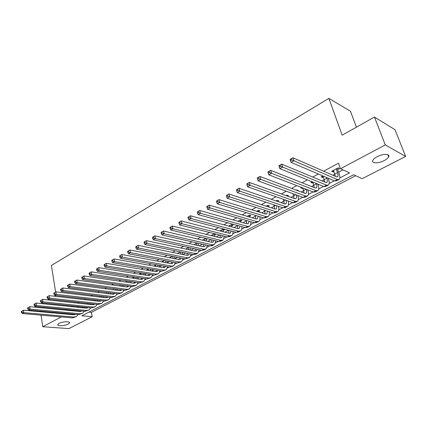 <?xml version="1.0" encoding="UTF-8"?>
<svg xmlns="http://www.w3.org/2000/svg" width="427" height="427" viewBox="0 0 427 427"><rect width="100%" height="100%" fill="white"/><g stroke="black" fill="none" stroke-linecap="round" stroke-linejoin="round"><path stroke-width="0.64" d="M59.097 323.394C62.555 321.451 70.636 321.189 69.452 323.036L68.149 324.098C64.701 326.009 56.684 326.297 57.821 324.44L59.097 323.394M377.073 156.736C382.88 153.56 390.438 153.683 388.65 156.874C388.004 158.113 386.552 159.33 384.279 160.531C378.519 163.642 371.052 163.552 372.803 160.338C373.417 159.138 374.842 157.937 377.073 156.736M356.412 127.177L350.466 111.25L328.875 98.386L51.405 265.429L55.622 291.999M328.875 98.386L342.182 135.156L374.463 117.051L395.007 129.696L405.65 156.442L362.165 178.678L353.62 174.755L81.835 315.783L92.2 316.722L68.95 328.614L42.753 326.735L61.269 316.903M88.891 312.121L91.426 312.367L355.718 175.721M91.426 312.367L92.2 316.722M78.376 307.349L78.846 307.098L77.052 306.917L76.577 307.168M84.84 303.917L83.046 303.72M91.41 300.427L89.622 300.224M118.813 284.67L120.035 284.937M126.05 280.817L125.565 281.073L126.952 281.281M133.405 276.893L132.562 277.347L133.977 277.566M140.894 272.906L139.672 273.558L141.118 273.792M148.505 268.85L146.899 269.709L148.382 269.96M156.25 264.724L154.248 265.791L155.759 266.064M164.133 260.529L161.721 261.815L163.263 262.103M172.156 256.253L169.46 257.689M180.317 251.903L177.483 253.414M188.627 247.479L185.649 249.069M197.087 242.974L193.959 244.639M205.702 238.383L202.435 240.134M214.541 234.999L216.014 234.22L214.311 233.793L211.034 235.544M223.011 230.5L224.511 229.705L222.819 229.262L219.804 230.868M231.631 225.92L233.158 225.109L231.477 224.65L228.744 226.107M240.412 221.255L241.96 220.433L240.294 219.953L237.844 221.261M249.347 216.51L250.927 215.667L249.272 215.176L247.121 216.318M258.447 211.675L260.054 210.821L258.41 210.303L256.568 211.285M267.836 206.684L269.352 205.878L267.724 205.344L266.202 206.15M277.646 201.475L278.826 200.845L277.208 200.29L276.023 200.92M287.643 196.164L288.476 195.721L286.875 195.144L286.037 195.587M297.838 190.746L298.308 190.495L296.722 189.898L296.253 190.148M290.979 192.956L292.575 193.543M308.235 185.217L306.666 184.597M301.409 187.4L300.715 187.768L302.295 188.376L302.871 188.067M312.046 181.731L310.835 182.377L312.393 183.007L313.039 182.671M322.908 175.945L321.147 176.885L322.695 177.536L323.399 177.162M339.844 177.931L349.516 172.876L340.463 168.724L338.515 163.205L323.639 171.19M318.382 174.013L312.74 177.04M307.467 179.868L302.06 182.772M296.77 185.612L291.593 188.392M286.293 191.237L281.334 193.901M276.023 196.746L271.278 199.297M265.957 202.152L261.415 204.592M256.088 207.453L251.743 209.785M246.411 212.646L242.253 214.877M236.916 217.743L232.945 219.873M227.602 222.739L223.807 224.778M218.464 227.644L214.845 229.593M209.497 232.459L206.044 234.316M200.695 237.188L197.402 238.955M192.054 241.826L188.915 243.507M183.567 246.379L180.578 247.986M175.235 250.852L172.396 252.378M167.053 255.245L164.352 256.696M159.015 259.563L156.447 260.94M151.115 263.801L148.681 265.108M143.355 267.969L141.049 269.202M135.722 272.063L133.544 273.232M128.223 276.088L126.168 277.192M120.852 280.043L118.909 281.089M113.603 283.934L111.773 284.916M106.478 287.761L104.759 288.684M99.464 291.524L97.852 292.394M92.568 295.228L91.058 296.039M85.784 298.868L84.375 299.626M79.112 302.449L77.799 303.159M72.542 305.978L71.325 306.634M66.078 309.447L65.342 309.842L74.842 310.76M123.814 285.695L124.294 285.444M130.758 282.028L131.516 281.628M137.814 278.297L138.86 277.742M144.983 274.508L146.333 273.798M152.268 270.659L153.928 269.784M159.677 266.742L161.657 265.701M167.208 262.765L169.519 261.543M174.867 258.714L177.515 257.316M182.831 254.508L185.66 253.014M190.97 250.206L193.943 248.637M199.26 245.829L202.377 244.18M207.693 241.372L210.965 239.638M216.275 236.83L219.713 235.021M225.018 232.213L228.616 230.313M233.921 227.506L237.535 225.6M242.99 222.718L246.475 220.876M252.229 217.834L255.576 216.067M261.639 212.859L264.841 211.168M271.236 207.789L274.283 206.177M281.009 202.622L283.907 201.09M290.974 197.359L293.712 195.913M301.136 191.985L303.704 190.629M311.502 186.508L313.893 185.249M322.075 180.925L324.28 179.756M332.857 175.225L334.875 174.157M338.638 172.172L342.977 169.877M337.72 169.556L339.593 168.558L338.077 167.864L331.667 171.28L333.193 171.958L333.967 171.547M206.22 239.424L207.41 238.789M198.037 243.769L198.806 243.363M189.994 248.044L190.351 247.852M374.463 117.051L385.277 144.94L405.65 156.442M39.818 306.89L39.93 307.643M40.437 311.091L40.538 311.769M41.04 315.147L42.753 326.735M54.88 296.279L56.172 295.468M41.787 303.624L43.01 302.935M48.278 299.978L49.596 299.242M65.929 313.434L66.036 314.091M340.463 168.724L385.277 144.94M77.853 314.832L78.344 314.576M84.108 311.566L84.69 311.262M90.46 308.246L91.138 307.894M96.913 304.873L97.682 304.472M103.462 301.451L104.332 300.998M110.118 297.977L111.084 297.47M116.875 294.443L117.948 293.883M123.739 290.856L124.924 290.237M130.715 287.211L132.012 286.533M137.809 283.507L139.218 282.77M145.015 279.738L146.541 278.938M152.338 275.911L153.987 275.047M159.783 272.02L161.561 271.092M167.352 268.065L169.263 267.067M175.049 264.041L177.093 262.973M182.879 259.952L185.062 258.81M190.842 255.789L193.169 254.572M198.945 251.556L201.421 250.265M207.191 247.249L209.817 245.872M215.582 242.862L218.368 241.41M224.116 238.405L227.068 236.862M232.811 233.863L235.928 232.229M241.661 229.235L244.954 227.516M250.67 224.527L254.145 222.713M259.846 219.734L263.507 217.818M269.191 214.845L273.05 212.833M278.719 209.87L282.77 207.752M288.422 204.8L292.682 202.574M298.313 199.633L302.786 197.29M308.39 194.365L313.092 191.91M318.67 188.99L323.597 186.418M329.153 183.514L334.32 180.813M332.756 170.699L333.193 171.958M322.268 176.287L322.695 177.536M311.982 181.763L312.393 183.007M302.06 187.65L302.295 188.376M333.53 170.288L335.36 176.319M336.198 168.862L337.517 172.625C338.205 174.686 338.248 176.047 337.634 176.709L336.375 176.762L292.943 157.76L293.915 160.749L337.341 179.532L339.214 179.447C340.132 178.449 340.073 176.404 339.033 173.303L337.127 168.371M291.806 159.917L293.915 160.749L291.07 162.351L290.104 159.367L292.943 157.76L290.285 159.362L290.67 160.563L291.806 159.917L291.422 158.721M290.67 160.563L291.07 162.351L334.629 180.947L336.513 180.856L338.68 179.73M322.999 175.983L324.75 182.035M326.623 177.531L326.874 178.251C327.541 180.301 327.557 181.662 326.922 182.329L325.636 182.404L281.687 164.128L282.626 167.096L326.57 185.158L328.486 185.046C329.441 184.032 329.414 181.987 328.406 178.902L328.16 178.187M280.539 166.279L282.626 167.096L279.845 168.66L278.911 165.697L281.687 164.128L279.05 165.719L279.423 166.904L280.539 166.279L280.165 165.089M279.423 166.904L279.845 168.66L323.912 186.546L325.838 186.423L327.936 185.329M312.831 182.046L314.331 187.629M316.332 183.471L316.434 183.765C317.08 185.804 317.074 187.165 316.418 187.843L315.105 187.933L270.67 170.357L271.583 173.309L316.012 190.672L317.971 190.527C318.958 189.503 318.964 187.458 317.987 184.4L317.891 184.101M269.512 172.497L271.583 173.309L268.855 174.84L267.953 171.894L270.67 170.357L268.06 171.932L268.423 173.111L269.512 172.497L269.149 171.318M268.423 173.111L268.855 174.84L313.407 192.033L315.372 191.883L317.4 190.826M302.834 187.949L304.115 193.105M306.223 189.257C306.821 191.243 306.789 192.572 306.122 193.25L304.782 193.356L259.894 176.452L260.774 179.383L305.663 196.073L307.653 195.908C308.668 194.883 308.716 192.871 307.798 189.866M258.719 178.587L260.774 179.383L258.105 180.883L257.23 177.958L259.894 176.452L257.3 178.016L257.652 179.191L258.719 178.587L258.367 177.413M257.652 179.191L258.105 180.883L303.106 197.407L305.108 197.237L307.072 196.212M293.013 193.703L294.086 198.47M296.279 194.904C296.754 196.708 296.664 197.925 296.018 198.55L294.657 198.678L249.336 182.425L250.19 185.334L295.516 201.379L297.539 201.181C298.542 200.204 298.654 198.309 297.875 195.486M248.151 184.549L250.19 185.334L247.58 186.802L246.737 183.898L249.336 182.425L246.769 183.973L247.105 185.137L248.151 184.549L247.815 183.38M247.105 185.137L247.58 186.802L293.007 202.686L295.041 202.483L296.941 201.491M283.357 199.313L284.243 203.727M286.501 200.412L286.111 203.748L284.724 203.892L239.003 188.27L239.83 191.157L285.556 206.577L287.617 206.358C288.604 205.419 288.775 203.626 288.118 200.978M236.457 189.807L239.003 188.27L236.457 189.807L236.782 190.96L237.807 190.383L237.476 189.225M237.807 190.383L239.83 191.157L237.273 192.598L283.101 207.858L285.167 207.634L287.008 206.673M237.273 192.598L236.782 190.96M273.862 204.784L274.582 208.883M277.006 201.256L276.835 200.685M276.888 205.793L276.386 208.851L274.983 209.011L228.883 193.997L229.678 196.863L275.789 211.675L277.881 211.434C278.858 210.532 279.077 208.835 278.527 206.337M226.358 195.518L228.883 193.997L226.358 195.518L226.673 196.666L227.676 196.1L227.356 194.952M227.676 196.1L229.678 196.863L227.175 198.272L273.376 212.94L275.474 212.689L277.256 211.755M276.365 208.867L275.97 209.07M227.175 198.272L226.673 196.666M264.537 210.132L265.092 213.932M267.676 206.631L267.403 205.707M267.435 211.05L266.848 213.858L265.423 214.034L218.966 199.601L219.74 202.457L266.208 216.681L268.327 216.414C269.293 215.55 269.549 213.938 269.101 211.578M216.462 201.112L218.966 199.601L216.462 201.112L216.767 202.254L217.749 201.699L217.444 200.557M217.749 201.699L219.74 202.457L217.284 203.834L263.838 217.919L265.962 217.647L267.692 216.745M217.284 203.834L216.767 202.254M255.367 215.357L255.784 218.886M258.506 211.888L258.143 210.639M258.138 216.195L257.481 218.768L256.04 218.96L209.251 205.099L209.999 207.933L256.803 221.597L258.949 221.303C259.904 220.471 260.198 218.939 259.835 216.708M206.769 206.593L209.251 205.099L206.769 206.593L207.063 207.73L208.024 207.186L207.73 206.054M208.024 207.186L209.999 207.933L207.591 209.283L254.476 222.809L256.632 222.515L258.303 221.64M207.591 209.283L207.063 207.73M246.358 220.465L246.635 223.748M247.687 216.014L247.836 216.532M249.491 217.023L249.053 215.48M249 221.229L248.29 223.593L246.827 223.801L199.729 210.484L200.455 213.297L247.569 226.417L249.742 226.107C250.681 225.296 251.012 223.839 250.724 221.725M197.269 211.968L199.729 210.484L197.269 211.968L197.552 213.094L198.496 212.561L198.208 211.434M198.496 212.561L200.455 213.297L198.096 214.621L245.29 227.607L247.468 227.292L249.09 226.449M198.096 214.621L197.552 213.094M237.503 225.467L237.652 228.514M238.741 220.78L238.96 221.576M240.631 222.045L240.123 220.231M240.017 226.155L239.269 228.328L237.786 228.552L190.399 215.763L191.099 218.56L238.506 231.151L240.705 230.82C241.634 230.036 241.986 228.642 241.773 226.641M187.955 217.236L190.399 215.763L187.955 217.236L188.232 218.352L189.156 217.834L188.878 216.713M189.156 217.834L191.099 218.56L188.787 219.857L236.27 232.32L238.474 231.984L240.043 231.167M188.787 219.857L188.232 218.352M229.95 225.467L230.238 226.513M231.92 226.967L231.354 224.901M231.183 230.986L230.404 232.982L228.909 233.217L181.251 220.94L181.923 223.716L229.609 235.8L231.829 235.448C232.742 234.69 233.126 233.355 232.971 231.455M228.792 230.356L228.829 233.195M178.822 222.398L181.251 220.94L178.822 222.398L179.089 223.508L179.997 223.001L179.73 221.885M179.997 223.001L181.923 223.716L179.66 224.986L227.41 236.948L229.635 236.59L231.156 235.8M179.66 224.986L179.089 223.508M221.319 230.062L221.661 231.349M223.353 231.781L222.739 229.491M222.499 235.715L221.704 237.545L220.193 237.796L172.278 226.011L172.93 228.771L220.871 240.364L223.113 239.99L224.319 236.174M220.22 235.144L220.161 237.786M169.871 227.463L172.278 226.011L169.871 227.463L170.127 228.568L171.019 228.066L170.757 226.961M171.019 228.066L172.93 228.771L170.709 230.02L218.709 241.49L220.962 241.116L222.43 240.348M170.709 230.02L170.127 228.568M212.838 234.578L213.233 236.083M214.93 236.499L214.279 233.996M213.959 240.353L213.153 242.034L211.627 242.296L163.477 230.991L164.107 233.729L212.288 244.847L214.551 244.457L215.811 240.796M211.787 239.835L211.648 242.296M161.091 232.427L163.477 230.991L161.091 232.427L161.342 233.526L162.212 233.035L161.961 231.936M162.212 233.035L164.107 233.729L161.929 234.957L210.164 245.952L212.438 245.557L213.858 244.815M161.929 234.957L161.342 233.526M204.506 239.019L204.944 240.727M206.652 241.127L205.969 238.447M205.558 244.906L204.752 246.443L203.215 246.715L154.841 235.875L155.455 238.597L203.855 249.251L206.14 248.84L207.442 245.333M203.492 244.431L203.279 246.726M152.476 237.3L154.841 235.875L152.476 237.3L152.717 238.389L153.571 237.908L153.33 236.82M153.571 237.908L155.455 238.597L153.32 239.798L201.768 250.339L204.063 249.928L205.44 249.208M153.32 239.798L152.717 238.389M194.296 244.457L194.36 244.73M196.319 243.379L196.794 245.274M198.507 245.658L197.882 243.155M197.301 249.368L196.5 250.772L194.947 251.055L146.37 240.668L146.963 243.369L195.571 253.574L197.877 253.152L199.217 249.784M195.326 248.936L195.054 251.076M144.022 242.082L146.37 240.668L144.022 242.082L144.257 243.16L145.095 242.691L144.86 241.607M145.095 242.691L146.963 243.369L144.865 244.548L193.522 254.647L195.833 254.22L197.167 253.521M144.865 244.548L144.257 243.16M186.279 248.727L186.402 249.229M188.27 247.671L188.777 249.736M190.501 250.105L189.93 247.761M189.177 253.745L188.387 255.031L186.823 255.325L138.06 245.365L138.631 248.055L187.426 257.828L189.753 257.385L191.131 254.15M187.293 253.355L186.973 255.351M135.727 246.769L138.06 245.365L135.727 246.769L135.957 247.847L136.779 247.382L136.549 246.304M136.779 247.382L138.631 248.055L136.576 249.213L185.414 258.879L189.033 257.764M136.576 249.213L135.957 247.847M178.401 252.928L178.571 253.638M180.365 251.914L180.888 254.113M182.623 254.465L182.099 252.277M181.187 258.041L180.413 259.21L178.838 259.52L129.904 249.982L130.454 252.651L179.425 262.007L181.769 261.554L183.172 258.436M179.388 257.689L179.025 259.547M127.588 251.375L129.904 249.982L127.588 251.375L127.806 252.442L128.618 251.989L128.394 250.916M128.618 251.989L130.454 252.651L128.436 253.787L177.445 263.043L181.043 261.927M128.436 253.787L127.806 252.442M170.656 257.054L170.864 257.967M172.657 256.355L173.132 258.404M174.873 258.746L174.397 256.696M173.325 262.263L172.577 263.326L170.992 263.64L121.892 254.513L122.432 257.166L171.563 266.117L173.922 265.642L175.348 262.642M171.611 261.938L171.211 263.672M119.597 255.896L121.892 254.513L119.597 255.896L119.811 256.958L120.601 256.51L120.387 255.447M120.601 256.51L122.432 257.166L120.446 258.282L169.615 267.131L173.186 266.026M120.446 258.282L119.811 256.958M163.039 261.11L163.285 262.21M165.068 260.705L165.505 262.621M167.251 262.947L166.813 261.036M165.591 266.405L164.87 267.366L163.274 267.697L114.03 258.959L114.548 261.596L163.829 270.152L166.204 269.667L167.651 266.779M163.957 266.112L163.53 267.729M111.751 260.331L114.03 258.959L111.751 260.331L111.954 261.388L112.733 260.945L112.531 259.894M112.733 260.945L114.548 261.596L112.6 262.69L161.918 271.15L165.462 270.051M112.6 262.69L111.954 261.388M155.545 265.103L155.828 266.373M157.6 264.97L157.995 266.758M159.751 267.067L159.351 265.284M157.985 270.478L157.296 271.342L155.684 271.679L106.307 263.326L106.809 265.946L156.223 274.123L158.614 273.627L160.077 270.835M156.426 270.211L155.978 271.711M104.044 264.687L106.307 263.326L104.044 264.687L104.247 265.738L105.01 265.306L104.807 264.254M105.01 265.306L106.809 265.946L104.898 267.019L154.344 275.105L157.873 274.011M104.898 267.019L104.247 265.738M148.18 269.026L148.489 270.462M150.251 269.149L150.614 270.819M152.37 271.118L152.007 269.453M150.496 274.476L149.845 275.255L148.228 275.602L98.722 267.617L99.208 270.222L148.751 278.03L151.153 277.518L152.626 274.828M149.007 274.235L148.548 275.634M96.475 268.967L98.722 267.617L96.475 268.967L96.673 270.008L97.42 269.586L97.228 268.546M97.42 269.586L99.208 270.222L97.329 271.278L146.899 278.996L150.4 277.908M97.329 271.278L96.673 270.008M140.937 272.917L141.268 274.476M143.013 273.253L143.344 274.812M145.111 275.095L144.774 273.542M143.125 278.409L142.511 279.103L140.889 279.455L91.271 271.834L91.741 274.417L141.396 281.868L143.814 281.345L145.297 278.746M141.711 278.19L141.236 279.488M89.046 273.173L91.271 271.834L89.046 273.173L89.232 274.209L89.969 273.792L89.782 272.757M89.969 273.792L91.741 274.417L89.894 275.452L139.576 282.823L143.056 281.74M89.894 275.452L89.232 274.209M133.854 276.963L134.158 278.42M135.887 277.283L136.192 278.735M137.958 279.007L137.659 277.555M135.871 282.274L135.3 282.887L133.667 283.245L83.954 275.97L84.407 278.543L134.163 285.647L136.592 285.108L138.081 282.599M134.526 282.071L134.046 283.277M81.738 277.304L83.954 275.97L81.738 277.304L81.92 278.329L82.646 277.924L82.464 276.893M82.646 277.924L84.407 278.543L82.592 279.562L132.37 286.581L135.829 285.508M82.592 279.562L81.92 278.329M126.883 280.939L127.155 282.295M128.874 281.233L129.151 282.589M130.924 282.845L130.651 281.5M128.735 286.069L128.207 286.608L126.563 286.976L76.759 280.043L77.202 282.594L127.049 289.367L129.488 288.812L130.982 286.389M127.454 285.887L126.968 287.003M74.565 281.361L76.759 280.043L74.565 281.361L74.741 282.38L75.451 281.98L75.275 280.961M75.451 281.98L77.202 282.594L75.419 283.597L125.287 290.285L128.719 289.212M75.419 283.597L74.741 282.38M120.019 284.841L120.265 286.101M121.973 285.119L122.223 286.373M124.001 286.618L123.75 285.369M121.706 289.805L119.576 290.648L69.692 284.04L70.119 286.576L120.046 293.023L122.496 292.458L123.99 290.109M120.489 289.639L120.008 290.67M67.514 285.348L69.692 284.04L67.514 285.348L67.679 286.368L68.379 285.973L68.213 284.953M68.379 285.973L70.119 286.576L68.363 287.563L118.311 293.925L121.722 292.863M68.363 287.563L67.679 286.368M113.256 288.673L113.481 289.842M115.173 288.93L115.397 290.093M117.179 290.333L116.95 289.17M114.783 293.477L112.701 294.262L62.742 287.969L63.153 290.488L113.155 296.621L115.616 296.044L117.11 293.776M113.63 293.333L113.155 294.283M60.581 289.271L62.742 287.969L60.581 289.271L60.741 290.28L61.429 289.89L61.269 288.882M61.429 289.89L63.153 290.488L61.435 291.46L111.447 297.512L114.842 296.45M61.435 291.46L60.741 290.28M106.595 292.436L106.803 293.52M108.474 292.671L108.677 293.755M110.465 293.979L110.262 292.901M107.967 297.091L105.933 297.816L55.91 291.833L56.311 294.336L106.371 300.165L108.848 299.578L110.337 297.379M106.873 296.957L106.408 297.832M53.765 293.125L55.91 291.833L53.765 293.125L53.919 294.128L54.597 293.744L54.442 292.741M54.597 293.744L56.311 294.336L54.619 295.292L104.695 301.04L108.063 299.984M54.619 295.292L53.919 294.128M100.041 296.13L100.222 297.133M101.882 296.354L102.064 297.352M103.852 297.566L103.67 296.568M101.258 300.645L99.272 301.318L49.196 295.633L49.58 298.121L99.699 303.65L102.181 303.053L103.665 300.923M100.222 300.528L99.774 301.329M47.066 296.914L49.196 295.633L47.066 296.914L47.216 297.913L47.883 297.534L47.728 296.541M47.883 297.534L49.58 298.121L47.915 299.055L98.045 304.51L101.391 303.464M47.915 299.055L47.216 297.913M93.577 299.765L93.743 300.688M95.386 299.973L95.541 300.896M97.335 301.099L97.175 300.176M94.645 304.141L92.712 304.761L42.593 299.37L42.962 301.841L93.129 307.082L95.616 306.474L97.1 304.408M93.673 304.035L93.235 304.771M40.474 300.64L42.593 299.37L40.474 300.64L40.624 301.633L41.275 301.259L41.131 300.272M41.275 301.259L42.962 301.841L41.328 302.764L91.501 307.931L94.826 306.89M41.328 302.764L40.624 301.633M87.215 303.335L87.364 304.184M88.987 303.528L89.12 304.376M90.919 304.568L90.78 303.72M88.133 307.584L86.254 308.155L36.098 303.042L36.455 305.502L86.66 310.461L89.158 309.847L90.631 307.84M87.215 307.488L86.798 308.155M33.995 304.307L36.098 303.042L33.995 304.307L34.139 305.289L34.779 304.926L34.635 303.944M34.779 304.926L36.455 305.502L34.849 306.405L85.053 311.299L88.362 310.258M34.849 306.405L34.139 305.289M80.943 306.842L81.077 307.627M82.683 307.024L82.795 307.803M84.599 307.984L84.477 307.205M81.717 310.973L79.897 311.496L29.709 306.655L30.055 309.1L80.287 313.786L82.795 313.162L84.258 311.219M80.858 310.888L80.457 311.491M27.622 307.91L29.709 306.655L27.622 307.91L27.76 308.886L28.39 308.529L28.251 307.552M28.39 308.529L30.055 309.1L28.47 309.991L78.712 314.608L81.995 313.578M28.47 309.991L27.76 308.886M74.762 310.296L74.885 311.011M76.47 310.461L76.561 311.171M78.371 311.347L78.269 310.637M77.698 307.28L77.645 306.976M75.398 314.304L73.631 314.784L23.426 310.21L23.757 312.639L74.015 317.064L76.529 316.428L77.981 314.544M74.592 314.235L74.218 314.779M21.35 311.459L23.426 310.21L21.35 311.459L21.483 312.431L22.108 312.078L21.974 311.107M22.108 312.078L23.757 312.639L22.199 313.514L72.462 317.875L75.728 316.85M22.199 313.514L21.483 312.431M337.517 172.625L334.837 174.04M337.341 179.532L334.629 180.947M326.874 178.251L324.242 179.639M326.57 185.158L323.912 186.546M316.434 183.765L313.856 185.131M316.012 190.672L313.407 192.033M306.122 189.22L303.666 190.517M305.663 196.073L303.106 197.407M295.74 194.707L293.675 195.796M295.516 201.379L293.007 202.686M285.567 200.082L283.875 200.978M285.556 206.577L283.101 207.858M275.586 205.36L274.251 206.065M275.789 211.675L273.376 212.94M265.797 210.532L264.809 211.055M266.208 216.681L263.838 217.919M256.2 215.608L255.543 215.955M256.803 221.597L254.476 222.809M246.779 220.588L246.443 220.764M247.569 226.417L245.29 227.607M238.506 231.151L236.27 232.32M229.609 235.8L227.41 236.948M220.871 240.364L218.709 241.49M212.288 244.847L210.164 245.952M203.855 249.251L201.768 250.339M195.571 253.574L193.522 254.647M187.426 257.828L185.414 258.879M179.425 262.007L177.445 263.043M171.563 266.117L169.615 267.131M163.829 270.152L161.918 271.15M156.223 274.123L154.344 275.105M148.751 278.03L146.899 278.996M141.396 281.868L139.576 282.823M134.163 285.647L132.37 286.581M127.049 289.367L125.287 290.285M120.046 293.023L118.311 293.925M113.155 296.621L111.447 297.512M106.371 300.165L104.695 301.04M102.021 297.107L101.642 297.304M99.699 303.65L98.045 304.51M95.493 300.555L94.975 300.827M93.129 307.082L91.501 307.931M89.062 303.955L88.41 304.302M86.66 310.461L85.053 311.299M82.731 307.301L81.947 307.718M80.287 313.786L78.712 314.608M76.497 310.594L75.584 311.08M74.015 317.064L72.462 317.875M69.452 323.036L69.345 322.364M388.65 156.874L387.812 154.718M337.634 176.709L337.277 176.895M326.922 182.329L326.554 182.526M316.418 187.843L316.039 188.04M306.122 193.25L305.732 193.452M296.018 198.55L295.623 198.758M286.111 203.748L285.706 203.962M266.848 213.858L266.427 214.076M257.481 218.768L257.054 218.998M248.29 223.593L247.852 223.823M239.269 228.328L238.821 228.562M230.404 232.982L229.956 233.217M221.704 237.545L221.245 237.786M213.153 242.034L212.689 242.274M204.752 246.443L204.282 246.689M196.5 250.772L196.025 251.023M188.387 255.031L187.907 255.282M180.413 259.21L179.932 259.467M172.577 263.326L172.086 263.582M164.87 267.366L164.379 267.628M157.296 271.342L156.794 271.604M149.845 275.255L149.338 275.516M142.511 279.103L142.004 279.365M135.3 282.887L134.793 283.154M128.207 286.608L127.694 286.88M121.225 290.269L120.713 290.541M114.356 293.877L113.838 294.15M107.593 297.427L107.076 297.699M100.937 300.918L100.414 301.195M94.388 304.355L93.86 304.632M87.935 307.739L87.402 308.022M81.584 311.075L81.05 311.358M75.323 314.357L74.789 314.64"/></g></svg>
